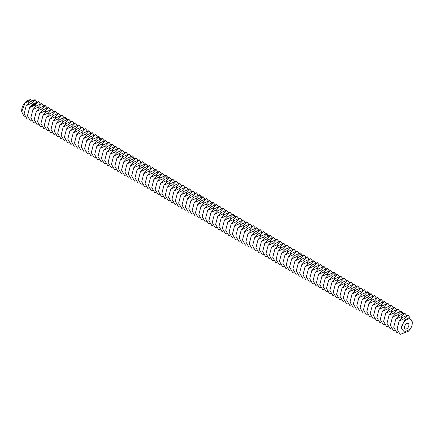 <?xml version="1.0" encoding="UTF-8"?>
<svg xmlns="http://www.w3.org/2000/svg" width="434" height="434" viewBox="0 0 434 434"><rect width="100%" height="100%" fill="white"/><g stroke="black" fill="none" stroke-linecap="round" stroke-linejoin="round"><path stroke-width="0.65" d="M404.461 327.502A3.168 1.828 120 0 0 405.117 328.95A3.168 1.828 120 0 0 408.286 327.122A3.168 1.828 120 0 0 408.286 323.466A3.168 1.828 120 0 0 405.844 324.312A3.168 1.828 120 0 0 404.461 327.502M399.177 320.97L402.584 317.368L408.063 314.959L404.656 318.561L399.177 320.97L397.061 329.086L400.17 334.413L408.454 331.202L410.233 329.184L404.461 331.983L401.173 328.37A7.92 4.573 120 0 1 406.701 319.744L404.298 320.71L401.173 328.37M410.233 329.184A7.92 4.573 120 0 0 412.3 322.977A7.92 4.573 120 0 0 406.701 319.744L408.801 317.796L412.3 321.806L412.3 322.977M32.436 100.552L30.271 99.576L28.335 101.296L24.971 102.999L27.299 100.699A7.92 4.573 120 0 0 21.7 110.399L21.7 111.771L24.44 117.012L24.874 116.903M408.801 317.796L405.947 319.305L404.298 320.71M26.214 105.641L29.626 102.039L35.105 99.63L31.693 103.232L26.214 105.641L24.109 113.854L27.136 119.106L28.232 118.845M37.02 102.033L35.105 99.63M27.299 100.699L30.271 99.576M24.971 102.999L21.7 111.771M395.813 319.028L399.226 315.426L404.705 313.017L401.293 316.619L395.813 319.028L393.709 327.241L396.736 332.493L397.832 332.232M410.092 317.878L408.063 314.959M29.577 107.583L32.984 103.981L38.463 101.572L35.056 105.174L29.577 107.583L27.467 115.797L30.494 121.048L31.595 120.788M40.384 103.97L38.463 101.572M392.455 317.091L395.868 313.489L401.347 311.08L397.935 314.683L392.455 317.091L390.35 325.305L393.372 330.551L394.473 330.29M406.62 315.42L404.705 313.017M34.074 103.948L34.378 103.905L34.08 103.916M33.792 104.361L33.478 104.22L33.792 104.361M36.722 103.498L36.201 102.934L35.219 103.232L35.74 103.802L36.722 103.498M33.206 104.795L32.892 104.654L33.206 104.795M32.848 104.849L33.136 104.844L32.848 104.849M32.018 105.473L32.328 105.44L32.002 105.429M31.698 105.576L32.067 105.581L31.698 105.576M35.507 104.003L34.611 104.073L35.507 104.003M35.051 104.361L34.264 104.22L34.704 104.665L35.051 104.453M34.633 104.762L33.651 104.67L34.633 104.762M33.749 105.391L33.537 105.071L33.749 105.391M33.537 105.071L34.161 105.066L33.483 104.795L33.96 105.044L33.071 105.147L33.678 105.424M33.266 105.771L33.554 105.511L32.876 105.245L32.951 105.598L33.456 105.538L33.266 105.771M33.114 105.885L32.431 105.576L33.114 105.885M31.443 106.346L31.991 106.352L31.443 106.346M32.631 106.243L32.919 105.983L31.948 105.934L32.821 106.01L32.631 106.243M31.704 106.563L31.324 106.39L31.698 106.525M31.443 106.753L30.781 106.666L31.438 106.715M32.935 109.525L36.347 105.918L41.827 103.514L38.414 107.117L32.935 109.525L30.83 117.739L33.852 122.985L34.953 122.724M43.742 105.912L41.827 103.514M36.597 103.227L35.273 103.156M36.293 111.462L39.706 107.86L45.185 105.451L41.773 109.053L36.293 111.462L34.188 119.675L37.215 124.927L38.311 124.666M47.1 107.849L45.185 105.451M389.097 315.149L392.504 311.547L397.983 309.138L394.577 312.74L389.097 315.149L386.987 323.363L390.014 328.614L391.115 328.354M403.262 313.478L401.347 311.08M36.277 103.634L35.729 103.672L35.664 103.227L36.31 103.259L36.158 103.693M39.657 113.404L43.064 109.802L48.543 107.393L45.136 110.995L39.657 113.404L37.546 121.618L40.574 126.864L41.675 126.603M50.463 109.791L48.543 107.393M385.734 313.212L389.146 309.605L394.625 307.201L391.213 310.804L385.734 313.212L383.629 321.426L386.656 326.672L387.752 326.411M399.904 311.541L397.983 309.138M32.387 105.202L32.68 105.136L32.387 105.066M31.888 106.341L31.541 106.319L31.888 106.428M43.015 115.341L46.427 111.739L51.906 109.33L48.494 112.932L43.015 115.341L40.91 123.554L43.937 128.806L45.033 128.545M53.821 111.733L51.906 109.33M382.376 311.27L385.788 307.668L391.267 305.259L387.855 308.862L382.376 311.27L380.265 319.484L383.293 324.735L384.394 324.475M396.54 309.599L394.625 307.201M46.373 117.283L49.785 113.681L55.264 111.272L51.852 114.874L46.373 117.283L44.268 125.497L47.295 130.748L48.391 130.482M57.18 113.67L55.264 111.272M379.018 309.328L382.425 305.726L387.904 303.317L384.497 306.925L379.018 309.328L376.907 317.542L379.934 322.793L381.036 322.533M393.182 307.657L391.267 305.259M49.736 119.22L53.143 115.618L58.623 113.209L55.216 116.817L49.736 119.22L47.626 127.433L50.653 132.685L51.755 132.424M60.543 115.612L58.623 113.209M375.654 307.391L379.066 303.789L384.546 301.38L381.133 304.983L375.654 307.391L373.549 315.605L376.576 320.856L377.672 320.59M389.824 305.72L387.904 303.317M53.094 121.162L56.507 117.56L61.986 115.151L58.574 118.753L53.094 121.162L50.99 129.375L54.017 134.627L55.113 134.366M63.901 117.549L61.986 115.151M372.296 305.449L375.703 301.847L381.182 299.438L377.775 303.041L372.296 305.449L370.186 313.663L373.213 318.914L374.314 318.654M386.461 303.778L384.546 301.38M56.453 123.104L59.865 119.496L65.344 117.093L61.937 120.695L56.453 123.104L54.348 131.318L57.375 136.564L58.476 136.303M67.259 119.491L65.344 117.093M368.933 303.512L372.345 299.91L377.824 297.502L374.417 301.104L368.933 303.512L366.828 311.726L369.855 316.972L370.956 316.711M383.103 301.842L381.182 299.438M365.574 301.57L368.987 297.968L374.466 295.559L371.054 299.162L365.574 301.57L363.47 309.784L366.497 315.035L367.593 314.775M379.739 299.899L377.824 297.502M59.816 125.041L63.223 121.439L68.702 119.03L65.295 122.632L59.816 125.041L57.706 133.254L60.733 138.506L61.834 138.245M70.623 121.433L68.702 119.03M362.216 299.628L365.623 296.026L371.103 293.623L367.696 297.225L362.216 299.628L360.106 307.847L363.133 313.093L364.234 312.833M376.381 297.957L374.466 295.559M63.174 126.983L66.586 123.381L72.066 120.972L68.653 124.574L63.174 126.983L61.069 135.196L64.096 140.442L65.192 140.182M73.981 123.37L72.066 120.972M358.853 297.691L362.265 294.089L367.744 291.681L364.332 295.283L358.853 297.691L356.748 305.905L359.775 311.156L360.871 310.896M373.023 296.021L371.103 293.623M66.538 128.92L69.945 125.317L75.424 122.909L72.017 126.511L66.538 128.92L64.427 137.133L67.454 142.385L68.556 142.124M77.344 125.312L75.424 122.909M69.896 130.862L73.308 127.26L78.787 124.851L75.375 128.453L69.896 130.862L67.785 139.075L70.813 144.327L71.914 144.066M80.702 127.249L78.787 124.851M366.301 292.142L364.386 289.738L358.907 292.147L355.495 295.749L353.39 303.963L356.417 309.214L357.513 308.954M369.659 294.078L367.744 291.681M364.386 289.738L360.974 293.341L355.495 295.749M73.254 132.799L76.666 129.196L82.145 126.793L78.733 130.395L73.254 132.799L71.149 141.017L74.176 146.263L75.272 146.003M84.06 129.191L82.145 126.793M352.137 293.813L355.544 290.21L361.023 287.802L357.616 291.404L352.137 293.813L350.026 302.026L353.054 307.272L354.155 307.012M76.617 134.741L80.024 131.139L85.503 128.73L82.097 132.332L76.617 134.741L74.507 142.954L77.534 148.206L78.635 147.945M87.424 131.128L85.503 128.73M348.773 291.87L352.186 288.268L357.665 285.86L354.252 289.462L348.773 291.87L346.668 300.084L349.695 305.335L350.791 305.075M362.943 290.2L361.023 287.802M79.975 136.683L83.388 133.081L88.867 130.672L85.455 134.274L79.975 136.683L77.87 144.896L80.892 150.142L81.993 149.882M90.782 133.07L88.867 130.672M345.415 289.934L348.827 286.326L354.307 283.923L350.894 287.525L345.415 289.934L343.31 298.147L346.332 303.393L347.433 303.133M359.58 288.263L357.665 285.86M83.333 138.62L86.746 135.017L92.225 132.609L88.813 136.211L83.333 138.62L81.229 146.833L84.256 152.084L85.352 151.824M94.14 135.012L92.225 132.609M342.057 287.992L345.464 284.389L350.943 281.981L347.536 285.583L342.057 287.992L339.947 296.205L342.974 301.456L344.075 301.196M356.222 286.321L354.307 283.923M86.697 140.562L90.104 136.96L95.583 134.551L92.176 138.153L86.697 140.562L84.587 148.775L87.614 154.027L88.715 153.761M97.504 136.949L95.583 134.551M338.694 286.049L342.106 282.447L347.585 280.038L344.173 283.646L338.694 286.049L336.589 294.263L339.616 299.514L340.712 299.254M352.864 284.379L350.943 281.981M90.055 142.498L93.467 138.896L98.947 136.488L95.534 140.095L90.055 142.498L87.95 150.712L90.977 155.963L92.073 155.703M100.862 138.891L98.947 136.488M335.336 284.113L338.748 280.51L344.227 278.102L340.815 281.704L335.336 284.113L333.231 292.326L336.252 297.578L337.354 297.312M349.5 282.442L347.585 280.038M331.977 282.171L335.384 278.568L340.864 276.16L337.457 279.762L331.977 282.171L329.867 290.384L332.894 295.635L333.996 295.375M346.142 280.5L344.227 278.102M93.413 144.441L96.825 140.838L102.305 138.43L98.892 142.032L93.413 144.441L91.308 152.654L94.335 157.905L95.431 157.645M104.22 140.828L102.305 138.43M328.614 280.234L332.026 276.632L337.506 274.223L334.093 277.825L328.614 280.234L326.509 288.447L329.536 293.693L330.632 293.433M342.784 278.563L340.864 276.16M96.777 146.383L100.183 142.775L105.663 140.372L102.256 143.974L96.777 146.383L94.666 154.596L97.693 159.842L98.795 159.582M107.583 142.77L105.663 140.372M325.256 278.292L328.663 274.689L334.147 272.281L330.735 275.883L325.256 278.292L323.146 286.505L326.173 291.756L327.274 291.496M339.421 276.621L337.506 274.223M100.135 148.319L103.547 144.717L109.026 142.309L105.614 145.911L100.135 148.319L98.03 156.533L101.057 161.784L102.153 161.524M110.941 144.712L109.026 142.309M103.493 150.262L106.905 146.659L112.384 144.251L108.972 147.853L103.493 150.262L101.388 158.475L104.415 163.721L105.511 163.461M114.299 146.649L112.384 144.251M332.699 272.742L330.784 270.344L325.305 272.747L321.898 276.349L319.787 284.568L322.815 289.814L323.916 289.554M336.062 274.679L334.147 272.281M330.784 270.344L327.377 273.946L321.898 276.349M106.856 152.198L110.263 148.596L115.742 146.187L112.335 149.79L106.856 152.198L104.746 160.412L107.773 165.663L108.874 165.403M117.663 148.591L115.742 146.187M318.534 274.413L321.947 270.811L327.426 268.402L324.014 272.004L318.534 274.413L316.429 282.626L319.457 287.878L320.552 287.617M110.214 154.141L113.627 150.538L119.106 148.13L115.694 151.732L110.214 154.141L108.109 162.354L111.137 167.605L112.232 167.34M121.021 150.527L119.106 148.13M315.176 272.471L318.583 268.868L324.062 266.46L320.655 270.062L315.176 272.471L313.066 280.684L316.093 285.935L317.194 285.675M329.341 270.8L327.426 268.402M113.578 156.077L116.985 152.475L122.464 150.066L119.057 153.674L113.578 156.077L111.467 164.296L114.495 169.542L115.596 169.282M124.379 152.47L122.464 150.066M311.813 270.534L315.225 266.932L320.704 264.523L317.292 268.125L311.813 270.534L309.708 278.747L312.735 283.993L313.831 283.733M325.983 268.863L324.062 266.46M116.936 158.019L120.343 154.417L125.827 152.008L122.415 155.611L116.936 158.019L114.826 166.233L117.853 171.484L118.954 171.224M127.742 154.406L125.827 152.008M308.455 268.592L311.867 264.99L317.346 262.581L313.934 266.183L308.455 268.592L306.35 276.805L309.377 282.057L310.473 281.796M322.619 266.921L320.704 264.523M120.294 159.962L123.706 156.359L129.186 153.951L125.773 157.553L120.294 159.962L118.189 168.175L121.216 173.421L122.312 173.161M131.101 156.349L129.186 153.951M305.097 266.655L308.503 263.053L313.983 260.644L310.576 264.246L305.097 266.655L302.986 274.868L306.013 280.114L307.115 279.854M319.261 264.984L317.346 262.581M123.657 161.898L127.064 158.296L132.544 155.887L129.137 159.49L123.657 161.898L121.547 170.112L124.574 175.363L125.676 175.103M134.464 158.291L132.544 155.887M301.733 264.713L305.145 261.111L310.625 258.702L307.212 262.304L301.733 264.713L299.628 272.926L302.655 278.178L303.751 277.917M315.903 263.042L313.983 260.644M298.375 262.771L301.787 259.169L307.267 256.76L303.854 260.367L298.375 262.771L296.27 270.984L299.297 276.236L300.393 275.975M312.54 261.1L310.625 258.702M127.016 163.84L130.428 160.238L135.907 157.83L132.495 161.432L127.016 163.84L124.911 172.054L127.932 177.305L129.034 177.039M137.822 160.227L135.907 157.83M295.017 260.834L298.424 257.232L303.903 254.823L300.496 258.425L295.017 260.834L292.907 269.047L295.934 274.299L297.035 274.033M309.182 259.163L307.267 256.76M130.374 165.777L133.786 162.175L139.265 159.766L135.853 163.368L130.374 165.777L128.269 173.991L131.296 179.242L132.392 178.982M141.18 162.17L139.265 159.766M291.653 258.892L295.066 255.29L300.545 252.881L297.133 256.483L291.653 258.892L289.549 267.105L292.576 272.357L293.672 272.096M305.824 257.221L303.903 254.823M133.737 167.719L137.144 164.117L142.623 161.708L139.216 165.311L133.737 167.719L131.627 175.933L134.654 181.184L135.755 180.924M144.544 164.106L142.623 161.708M137.095 169.661L140.507 166.054L145.987 163.651L142.574 167.253L137.095 169.661L134.99 177.875L138.012 183.121L139.113 182.86M147.902 166.048L145.987 163.651M299.102 253.342L297.187 250.944L291.708 253.353L288.295 256.955L286.19 265.169L289.212 270.415L290.313 270.154M302.46 255.284L300.545 252.881M297.187 250.944L293.775 254.546L288.295 256.955M140.453 171.598L143.866 167.996L149.345 165.587L145.933 169.189L140.453 171.598L138.348 179.812L141.376 185.063L142.471 184.803M151.26 167.991L149.345 165.587M284.937 255.013L288.344 251.411L293.823 249.002L290.417 252.604L284.937 255.013L282.827 263.226L285.854 268.478L286.955 268.217M143.817 173.54L147.224 169.938L152.703 167.529L149.296 171.132L143.817 173.54L141.706 181.754L144.734 187L145.835 186.739M154.623 169.927L152.703 167.529M281.574 253.076L284.986 249.469L290.465 247.065L287.053 250.668L281.574 253.076L279.469 261.29L282.496 266.536L283.592 266.275M295.744 251.405L293.823 249.002M147.175 175.477L150.587 171.875L156.066 169.466L152.654 173.068L147.175 175.477L145.07 183.691L148.097 188.942L149.193 188.681M157.981 171.869L156.066 169.466M278.216 251.134L281.628 247.532L287.107 245.123L283.695 248.725L278.216 251.134L276.105 259.348L279.133 264.599L280.234 264.339M292.38 249.463L290.465 247.065M150.533 177.419L153.945 173.817L159.424 171.408L156.012 175.011L150.533 177.419L148.428 185.633L151.455 190.884L152.551 190.618M161.339 173.806L159.424 171.408M274.858 249.192L278.265 245.59L283.744 243.181L280.337 246.783L274.858 249.192L272.747 257.405L275.774 262.657L276.876 262.396M289.022 247.521L287.107 245.123M153.896 179.356L157.303 175.754L162.783 173.345L159.376 176.953L153.896 179.356L151.786 187.569L154.813 192.821L155.914 192.56M164.703 175.748L162.783 173.345M271.494 247.255L274.906 243.653L280.386 241.244L276.973 244.847L271.494 247.255L269.389 255.469L272.416 260.72L273.512 260.454M285.664 245.584L283.744 243.181M157.254 181.298L160.667 177.696L166.146 175.287L162.734 178.889L157.254 181.298L155.15 189.512L158.177 194.763L159.273 194.503M168.061 177.685L166.146 175.287M268.136 245.313L271.543 241.711L277.022 239.302L273.615 242.904L268.136 245.313L266.026 253.527L269.053 258.778L270.154 258.518M282.301 243.642L280.386 241.244M264.773 243.376L268.185 239.774L273.664 237.365L270.257 240.968L264.773 243.376L262.668 251.59L265.695 256.836L266.796 256.575M278.943 241.705L277.022 239.302M160.613 183.24L164.025 179.638L169.504 177.229L166.097 180.832L160.613 183.24L158.508 191.454L161.535 196.7L162.636 196.439M171.419 179.627L169.504 177.229M261.414 241.434L264.827 237.832L270.306 235.423L266.894 239.025L261.414 241.434L259.31 249.648L262.337 254.899L263.433 254.639M275.579 239.763L273.664 237.365M163.976 185.177L167.383 181.575L172.862 179.166L169.455 182.768L163.976 185.177L161.866 193.39L164.893 198.642L165.994 198.381M174.783 181.569L172.862 179.166M258.056 239.492L261.463 235.89L266.943 233.481L263.536 237.089L258.056 239.492L255.946 247.706L258.973 252.957L260.075 252.696M272.221 237.821L270.306 235.423M167.334 187.119L170.746 183.517L176.226 181.108L172.813 184.71L167.334 187.119L165.229 195.333L168.256 200.584L169.352 200.318M178.141 183.506L176.226 181.108M170.698 189.056L174.105 185.454L179.584 183.045L176.177 186.647L170.698 189.056L168.587 197.269L171.614 202.521L172.716 202.26M181.504 185.448L179.584 183.045M265.499 233.942L263.584 231.544L258.105 233.953L254.693 237.555L252.588 245.769L255.615 251.02L256.711 250.754M268.863 235.884L266.943 233.481M263.584 231.544L260.172 235.147L254.693 237.555M174.056 190.998L177.468 187.396L182.947 184.987L179.535 188.589L174.056 190.998L171.945 199.211L174.973 204.463L176.074 204.202M184.862 187.385L182.947 184.987M251.335 235.613L254.747 232.011L260.226 229.602L256.814 233.204L251.335 235.613L249.23 243.827L252.257 249.078L253.353 248.818M177.414 192.935L180.826 189.332L186.305 186.929L182.893 190.531L177.414 192.935L175.309 201.154L178.336 206.4L179.432 206.139M188.22 189.327L186.305 186.929M247.977 233.676L251.384 230.074L256.863 227.666L253.456 231.268L247.977 233.676L245.866 241.89L248.894 247.136L249.995 246.875M262.141 232.006L260.226 229.602M180.777 194.877L184.184 191.275L189.663 188.866L186.257 192.468L180.777 194.877L178.667 203.09L181.694 208.342L182.795 208.081M191.584 191.264L189.663 188.866M244.613 231.734L248.026 228.132L253.505 225.723L250.093 229.326L244.613 231.734L242.508 239.948L245.536 245.199L246.631 244.939M258.783 230.063L256.863 227.666M184.135 196.819L187.548 193.217L193.027 190.808L189.615 194.41L184.135 196.819L182.03 205.032L185.052 210.278L186.153 210.018M194.942 193.206L193.027 190.808M241.255 229.798L244.667 226.19L250.147 223.787L246.734 227.389L241.255 229.798L239.15 238.011L242.172 243.257L243.273 242.997M255.42 228.127L253.505 225.723M187.493 198.756L190.906 195.154L196.385 192.745L192.973 196.347L187.493 198.756L185.389 206.969L188.416 212.221L189.512 211.96M198.3 195.148L196.385 192.745M237.897 227.855L241.304 224.253L246.783 221.845L243.376 225.447L237.897 227.855L235.787 236.069L238.814 241.32L239.915 241.06M252.062 226.185L250.147 223.787M190.857 200.698L194.264 197.096L199.743 194.687L196.336 198.289L190.857 200.698L188.747 208.911L191.774 214.163L192.875 213.897M201.664 197.085L199.743 194.687M234.534 225.913L237.946 222.311L243.425 219.902L240.013 223.51L234.534 225.913L232.429 234.127L235.456 239.378L236.552 239.118M248.704 224.242L246.783 221.845M231.176 223.977L234.588 220.374L240.067 217.966L236.655 221.568L231.176 223.977L229.071 232.19L232.092 237.441L233.194 237.176M245.34 222.306L243.425 219.902M194.215 202.635L197.627 199.032L203.107 196.624L199.694 200.231L194.215 202.635L192.11 210.848L195.137 216.099L196.233 215.839M205.022 199.027L203.107 196.624M227.817 222.034L231.224 218.432L236.704 216.023L233.297 219.626L227.817 222.034L225.707 230.248L228.734 235.499L229.836 235.239M241.982 220.363L240.067 217.966M197.573 204.577L200.985 200.975L206.465 198.566L203.052 202.168L197.573 204.577L195.468 212.79L198.495 218.042L199.591 217.781M208.38 200.964L206.465 198.566M224.454 220.098L227.866 216.495L233.346 214.087L229.933 217.689L224.454 220.098L222.349 228.311L225.376 233.557L226.472 233.297M238.624 218.427L236.704 216.023M200.937 206.519L204.343 202.911L209.823 200.508L206.416 204.11L200.937 206.519L198.826 214.732L201.853 219.978L202.955 219.718M211.743 202.906L209.823 200.508M204.295 208.456L207.707 204.853L213.186 202.445L209.774 206.047L204.295 208.456L202.19 216.669L205.217 221.92L206.313 221.66M215.101 204.848L213.186 202.445M231.902 214.542L229.987 212.145L224.503 214.553L221.096 218.156L218.986 226.369L222.013 231.62L223.114 231.36M235.261 216.485L233.346 214.087M229.987 212.145L226.575 215.747L221.096 218.156M207.653 210.398L211.065 206.796L216.544 204.387L213.132 207.989L207.653 210.398L205.548 218.611L208.575 223.857L209.671 223.597M218.459 206.785L216.544 204.387M217.738 216.213L221.145 212.611L226.624 210.208L223.217 213.81L217.738 216.213L215.627 224.432L218.655 229.678L219.756 229.418M211.016 212.334L214.423 208.732L219.902 206.324L216.495 209.926L211.016 212.334L208.906 220.548L211.933 225.799L213.034 225.539M221.823 208.727L219.902 206.324M214.374 214.277L217.787 210.674L223.266 208.266L219.854 211.868L214.374 214.277L212.269 222.49L215.297 227.742L216.392 227.481M228.539 212.606L226.624 210.208M225.181 210.664L223.266 208.266M405.172 319.896L404.656 318.561M28.856 102.63L28.335 101.296M401.813 317.959L401.293 316.619M32.214 104.572L31.693 103.232M398.455 316.017L397.935 314.683M35.572 106.509L35.056 105.174M400.804 311.829L402.513 313.749M38.935 108.451L38.414 107.117M395.092 314.08L394.577 312.74M42.293 110.393L41.773 109.053M391.734 312.138L391.213 310.804M45.651 112.33L45.136 110.995M388.376 310.201L387.855 308.862M49.015 114.272L48.494 112.932M385.012 308.259L384.497 306.925M52.373 116.209L51.852 114.874M381.654 306.317L381.133 304.983M55.731 118.151L55.216 116.817M378.291 304.38L377.775 303.041M59.095 120.093L58.574 118.753M374.933 302.438L374.417 301.104M64.807 117.842L66.51 119.762M371.575 300.502L371.054 299.162M62.453 122.03L61.937 120.695M65.811 123.972L65.295 122.632M368.211 298.559L367.696 297.225M69.174 125.909L68.653 124.574M364.853 296.617L364.332 295.283M72.532 127.851L72.017 126.511M367.207 292.429L368.911 294.35M75.896 129.788L75.375 128.453M361.495 294.681L360.974 293.341M79.254 131.73L78.733 130.395M358.131 292.738L357.616 291.404M82.612 133.672L82.097 132.332M354.773 290.802L354.252 289.462M85.975 135.609L85.455 134.274M351.415 288.86L350.894 287.525M89.333 137.551L88.813 136.211M348.052 286.923L347.536 285.583M92.692 139.488L92.176 138.153M344.694 284.981L344.173 283.646M98.404 137.242L100.113 139.162M341.336 283.039L340.815 281.704M96.055 141.43L95.534 140.095M337.972 281.102L337.457 279.762M99.413 143.372L98.892 142.032M334.614 279.16L334.093 277.825M102.771 145.309L102.256 143.974M331.256 277.223L330.735 275.883M106.135 147.251L105.614 145.911M333.605 273.029L335.308 274.955M109.493 149.188L108.972 147.853M327.892 275.281L327.377 273.946M112.851 151.13L112.335 149.79M324.534 273.339L324.014 272.004M116.214 153.066L115.694 151.732M321.171 271.402L320.655 270.062M119.572 155.009L119.057 153.674M317.813 269.46L317.292 268.125M122.936 156.951L122.415 155.611M314.455 267.523L313.934 266.183M126.294 158.887L125.773 157.553M311.091 265.581L310.576 264.246M132.007 156.636L133.71 158.562M307.733 263.644L307.212 262.304M129.652 160.83L129.137 159.49M304.375 261.702L303.854 260.367M133.016 162.766L132.495 161.432M301.012 259.76L300.496 258.425M136.374 164.708L135.853 163.368M297.653 257.823L297.133 256.483M139.732 166.651L139.216 165.311M300.008 253.635L301.711 255.555M143.095 168.587L142.574 167.253M294.295 255.881L293.775 254.546M146.453 170.529L145.933 169.189M290.932 253.944L290.417 252.604M149.811 172.466L149.296 171.132M287.574 252.002L287.053 250.668M153.175 174.408L152.654 173.068M284.216 250.065L283.695 248.725M156.533 176.345L156.012 175.011M280.852 248.123L280.337 246.783M159.891 178.287L159.376 176.953M277.494 246.181L276.973 244.847M165.609 176.036L167.312 177.956M274.131 244.244L273.615 242.904M163.255 180.229L162.734 178.889M270.773 242.302L270.257 240.968M166.613 182.166L166.097 180.832M267.415 240.365L266.894 239.025M169.971 184.108L169.455 182.768M264.051 238.423L263.536 237.089M173.334 186.045L172.813 184.71M266.405 234.235L268.109 236.156M176.692 187.987L176.177 186.647M260.693 236.481L260.172 235.147M180.056 189.924L179.535 188.589M257.335 234.544L256.814 233.204M183.414 191.866L182.893 190.531M253.971 232.602L253.456 231.268M186.772 193.808L186.257 192.468M250.613 230.666L250.093 229.326M190.135 195.745L189.615 194.41M247.255 228.723L246.734 227.389M193.493 197.687L192.973 196.347M243.892 226.787L243.376 225.447M199.206 195.436L200.909 197.356M240.534 224.845L240.013 223.51M196.852 199.624L196.336 198.289M237.176 222.902L236.655 221.568M200.215 201.566L199.694 200.231M233.812 220.966L233.297 219.626M203.573 203.508L203.052 202.168M230.454 219.024L229.933 217.689M206.931 205.445L206.416 204.11M232.808 214.835L234.512 216.756M210.295 207.387L209.774 206.047M227.096 217.087L226.575 215.747M213.653 209.324L213.132 207.989M223.732 215.145L223.217 213.81M217.011 211.266L216.495 209.926M220.374 213.202L219.854 211.868"/></g></svg>
